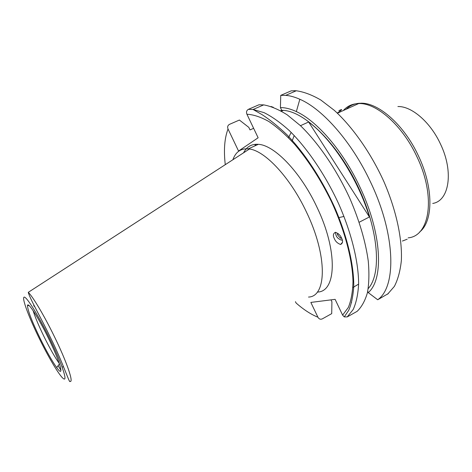 <?xml version="1.0" encoding="UTF-8"?>
<svg xmlns="http://www.w3.org/2000/svg" width="472" height="472" viewBox="0 0 472 472"><rect width="100%" height="100%" fill="white"/><g stroke="black" fill="none" stroke-linecap="round" stroke-linejoin="round"><path stroke-width="0.71" d="M338.878 110.69L339.038 110.59C343.067 108.637 342.483 109.463 337.285 113.073M48.221 337.751C38.338 317.473 27.883 301.425 27.512 305.508C27.6 310.163 31.842 321.19 40.25 338.607C46.586 351.416 52.062 361.062 56.664 367.546C64.888 379.228 60.534 362.667 48.221 337.751M34.792 306.788L33.654 305.685L34.114 305.467M33.123 310.664C35.134 317.196 38.792 325.904 44.097 336.79C49.926 348.572 55.012 357.505 59.342 363.582M317.326 292.038C336.406 292.133 338.259 251.086 316.771 206.789C300.434 171.867 274.273 145.022 258.337 144.326C251.611 143.871 246.697 146.692 243.599 152.792M308.511 297.059C326.754 296.687 327.751 255.942 306.405 211.946C290.357 177.726 265.146 150.887 249.452 148.999L248.331 148.851C240.808 148.302 235.664 151.925 232.908 159.719M273.335 107.309L271.011 106.483M255.087 144.332L255.169 145.76M367.7 291.466L368.237 292.599C384.002 279.459 381.978 232.956 359.735 186.676C342.991 150.875 316.966 120.909 296.345 111.587C290.54 108.879 285.236 107.551 280.427 107.598L280.74 95.368L291.248 90.83L296.286 90.771L285.69 95.362L280.74 95.368M368.237 292.599L377.7 299.761C396.645 286.781 395.754 234.537 370.467 181.903C351.882 142.09 322.724 109.056 299.838 99.262C294.788 97.014 290.073 95.716 285.69 95.362M257.11 144.255L257.087 144.892M253.629 128.319L250.018 129.918L248.803 127.369L239.404 120.041L229.433 124.384C227.71 125.404 227.238 126.938 228.029 128.992C224.507 138.29 223.592 150.184 225.274 164.663M334.424 238.761C335.48 241.434 337.527 243.345 340.56 244.496C342.855 243.275 343.173 241.121 341.522 238.041C340.454 235.357 338.412 233.445 335.403 232.307C333.084 233.534 332.76 235.681 334.424 238.761M331.008 299.868L331.91 301.761L331.716 313.638L322.282 318.889C320.447 319.627 318.989 319.072 317.91 317.208L310.847 302.422L335.102 299.348L342.613 315.119L348.324 307.473C351.15 300.587 352.708 291.938 352.991 281.53C352.436 259.435 344.69 230.118 331.279 201.225C320.5 179.372 308.316 160.433 294.717 144.414C285.814 134.815 277.176 127.169 268.804 121.481C260.756 117.003 253.464 114.584 246.921 114.236L258.131 137.771L238.555 151.034L228.029 128.992M317.91 317.208C310.883 314.37 303.602 309.632 296.08 302.994L295.448 301.673M280.669 110.761L281.707 110.306L280.427 107.598M368.219 288.598C381.759 273.742 378.786 230.242 358.165 186.912C337.651 143.547 304.623 111.433 283.33 110.377L281.707 110.306M300.469 125.688L308.641 121.994C332.199 139.269 358.195 179.319 369.405 216.967L359.18 222.247M246.921 114.236C246.077 112.053 246.573 110.418 248.39 109.339L258.933 104.784L263.7 104.884L253.075 109.486L248.39 109.339M342.613 315.119L344.247 316.895L347.233 316.913L357.162 311.325C361.664 306.971 365.08 300.776 367.422 292.734C369.051 283.672 369.328 273.093 368.254 260.986C365.552 241.558 359.428 220.731 349.876 198.5C336.589 169.519 318.458 143.028 300.422 125.646L287.224 114.849C278.728 109.492 270.887 106.17 263.7 104.884M255.629 144.29L255.606 145.559M377.7 299.761L388.379 293.555M351.605 302.564L351.257 302.758M62.357 366.956L63.567 366.756M358.614 284.12L352.867 287.542M249.894 145.919L251.777 145.075M369.405 216.967L308.641 121.994M407.194 239.192L402.404 241.05M335.663 232.33C335.492 235.906 337.285 238.448 341.032 239.971L342.312 240.218M338.294 233.717L337.409 234.678L340.424 238.153L341.551 238.106M337.409 234.678L337.799 233.321M341.162 237.339L340.424 238.153M291.973 141.364L294.215 135.529M432.736 203.438C449.067 201.001 453.999 172.02 440.512 144.096C430.44 122.124 411.572 106.041 397.902 106.542M408.15 237.847C429.768 236.248 436.216 196.7 416.935 156.757C402.522 125.422 376.379 102.619 358.655 103.563C352.401 103.734 347.298 106.052 343.345 110.513M346.153 109.239C349.781 105.586 354.295 103.592 359.693 103.256M337.421 113.203L358.655 103.563L360.626 103.226C378.278 102.324 404.209 124.927 418.481 155.966C433.75 187.832 433.267 221.492 419.62 232M58.085 365.717L60.953 370.331M28.273 292.339C29.925 298.912 40.881 317.485 50.292 337.244C62.841 362.384 69.691 384.125 69.939 381.335C74.151 383.406 66.747 361.641 53.891 335.562C43.996 315.302 32.957 296.817 28.273 292.339L249.452 148.999M39.394 338.695C49.513 359.351 60.923 378.172 64.103 379.022C67.449 380.22 60.681 360.921 49.247 337.639C37.849 314.358 25.86 295.442 23.96 297.212C21.883 298.64 29.24 318.051 39.394 338.695M347.233 316.913L353.203 309.479C356.242 302.77 358.047 294.31 358.614 284.097C358.649 262.391 351.64 233.321 338.772 204.069C325.385 174.935 307.266 148.232 289.354 130.644C280.474 122.631 272.031 116.625 264.031 112.631L253.075 109.486L262.096 114.655C269.831 119.67 278.067 126.325 286.799 134.614C304.434 152.751 322.27 179.655 335.244 208.707C347.693 237.829 354.165 266.35 353.734 287.247C352.891 297.207 351.186 304.959 348.607 310.499L344.247 316.895M387.601 294.192L394.362 286.404C397.931 279.507 400.262 270.916 401.347 260.638C402.392 238.862 396.244 210.111 383.83 181.466C370.862 152.963 352.702 127.115 334.3 110.336L320.765 99.981C311.992 94.901 303.832 91.834 296.286 90.771L293.867 90.695M291.171 132.42L288.486 137.7M29.105 305.602L27.512 305.508M296.345 111.587L299.838 99.262M342.536 242.289L340.56 244.496M338.459 217.739L343.97 216.412M283.33 110.377L281.454 111.203M258.337 144.326L248.331 148.851M59.466 363.942L56.664 367.546"/></g></svg>
